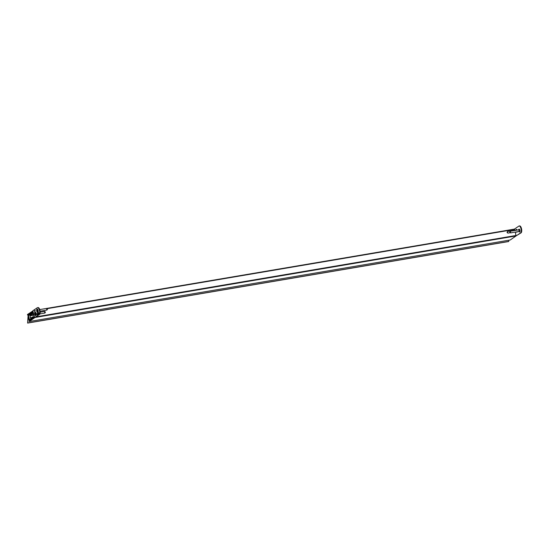 <?xml version="1.0" encoding="UTF-8"?>
<svg xmlns="http://www.w3.org/2000/svg" width="549" height="549" viewBox="0 0 549 549"><rect width="100%" height="100%" fill="white"/><g stroke="black" fill="none" stroke-linecap="round" stroke-linejoin="round"><path stroke-width="0.82" d="M32.919 310.947L27.464 314.502L27.587 315.037L28.623 314.858L27.587 315.037L32.981 311.53L33.166 312.244L31.849 312.484L28.109 315.339L27.635 323.08L28.253 317.109M515.285 232.097L516.06 235.933L35.006 317.487L29.193 321.542L29.056 321.007L34.395 317.288L34.223 316.56M516.06 235.933L510.241 239.988L29.186 321.542L510.247 239.982M46.686 308.414L514.413 229.111L514.825 230.251M33.166 312.257L31.863 312.477L31.979 313.019L29.413 314.893L31.828 313.266L31.849 313.877L29.955 315.153L30.367 317.796L30.703 318.194L32.59 316.917L32.837 317.377L30.421 319.003L33.05 317.377L33.18 317.912L30.655 319.614L29.262 320.204L28.987 319.847A11.474 4.612 -99.6 0 1 28.445 317.94A11.474 4.612 -99.6 0 1 28.26 317.144L28.191 317.123M28.205 315.778L28.877 315.449L28.582 316.046L29.344 319.134L29.804 319.223L29.186 319.738M28.184 315.922L28.315 316.08A10.493 4.22 -99.6 0 0 28.665 317.789A10.493 4.22 -99.6 0 0 29.138 319.422L29.124 319.751M27.683 323.032L508.69 241.526L508.854 240.222M27.69 322.97L508.751 241.416M29.351 320.156L30.579 319.95M30.655 319.614L31.19 319.525M32.837 317.192L34.312 316.938M31.904 313.404L33.386 313.15M28.665 317.789L29.056 317.727M29.138 319.422L29.536 319.353M510.199 231.465L510.721 232.858L510.337 232.591M519.176 229.139A1.448 0.583 80.4 0 0 519.155 229.153A1.448 0.583 80.4 0 0 519.025 229.297L519.018 231.452M507.454 231.699L507.592 232.824M516.431 229.372A1.448 0.583 80.4 0 0 516.41 229.386A1.448 0.583 80.4 0 0 516.28 229.53L516.321 230.23M46.85 310.055L46.576 308.435M37.504 309.149A1.812 0.727 -99.6 0 0 37.044 309.08A1.812 0.727 -99.6 0 0 36.817 311.256A1.812 0.727 -99.6 0 0 37.895 312.546A1.812 0.727 -99.6 0 0 38.046 312.374A1.839 0.741 -99.6 0 0 38.176 310.693A1.839 0.741 -99.6 0 0 37.49 309.135A1.839 0.741 -99.6 0 0 37.009 309.06A1.839 0.741 -99.6 0 0 36.783 311.262A1.839 0.741 -99.6 0 0 37.874 312.58A1.839 0.741 -99.6 0 0 38.039 312.395M37.627 311.64L37.311 309.986L37.627 311.64M37.634 310.823L37.14 310.912M44.785 313.067L44.51 311.441M35.438 312.155A1.812 0.727 -99.6 0 0 34.978 312.086A1.812 0.727 -99.6 0 0 34.752 314.261A1.812 0.727 -99.6 0 0 35.829 315.551A1.812 0.727 -99.6 0 0 35.987 315.387M35.561 314.646L35.246 312.992L35.561 314.646M35.575 313.836L35.081 313.918M34.951 312.065A1.839 0.741 -99.6 0 0 34.717 314.268A1.839 0.741 -99.6 0 0 35.815 315.586A1.839 0.741 -99.6 0 0 35.973 315.401A1.839 0.741 -99.6 0 0 36.11 313.699A1.839 0.741 -99.6 0 0 35.424 312.141A1.839 0.741 -99.6 0 0 34.951 312.065M37.682 314.824L37.346 313.452L37.682 314.824M38.19 314.481L38.053 313.383L38.19 314.481M38.883 313.699L38.615 312.628L39.034 313.795M35.061 310.995L34.93 310.487L35.04 311.015M34.553 311.345L34.415 310.83L34.532 311.358M39.48 314.488L34.546 317.555L32.865 310.727L37.298 307.749A3.562 1.434 -99.6 0 1 37.538 307.646L38.046 307.564A3.562 1.434 80.4 0 1 39.995 310.521A3.562 1.434 80.4 0 1 39.48 314.488L34.546 317.555M38.972 314.577A3.562 1.434 -99.6 0 0 39.487 310.604A3.562 1.434 -99.6 0 0 37.538 307.646M34.697 311.242L34.765 310.61L34.697 311.242M34.91 311.098L34.827 310.569L34.91 311.098M35.239 310.878L35.109 310.37L35.218 310.899M38.78 313.788L38.656 314.186L38.355 313.795L38.403 313.15L38.656 314.186M38.478 313.143L38.698 313.554M38.011 314.604L37.661 313.651L38.011 314.604M37.25 315.112L37.112 313.623L37.25 315.112M38.759 314.172L38.499 313.136L38.457 313.781M37.963 314.707L37.682 314.179M37.936 314.536L37.867 314.145L37.73 314.467M37.133 314.543L36.845 313.795M36.955 313.904L37.298 314.296L37.078 313.815M516.911 232.2A1.448 0.583 80.4 0 1 516.712 232.097L516.485 231.898M517.014 230.113A1.448 0.583 -99.6 0 0 516.355 229.372A1.448 0.583 -99.6 0 0 516.259 229.407A1.448 0.583 -99.6 0 0 515.991 230.031M516.389 231.911A1.448 0.583 -99.6 0 0 516.842 232.227A1.448 0.583 -99.6 0 0 516.938 232.186A1.448 0.583 -99.6 0 0 517.165 231.781M519.656 231.966A1.448 0.583 80.4 0 1 519.457 231.863L519.004 231.465A1.448 0.583 80.4 0 0 519.587 231.994A1.448 0.583 80.4 0 0 519.683 231.953A1.448 0.583 80.4 0 0 519.896 230.34A1.448 0.583 80.4 0 0 519.1 229.139A1.448 0.583 80.4 0 0 519.004 229.18A1.448 0.583 80.4 0 0 518.736 229.798M521.035 232.851L520.534 232.934A3.562 1.434 -99.6 0 0 521.049 228.967A3.562 1.434 -99.6 0 0 519.1 226.01L519.601 225.92A3.562 1.434 80.4 0 1 521.55 228.878A3.562 1.434 80.4 0 1 521.035 232.851L516.094 235.892M519.1 226.01A3.562 1.434 -99.6 0 0 518.853 226.106L514.434 229.111M520.534 232.934L516.101 235.919M514.619 229.407L47.029 308.675M35.939 316.869L516.108 235.466M31.979 313.019L33.297 312.793M32 312.82L33.256 312.607M31.945 312.607L33.201 312.395M29.303 320.191L30.531 319.978M33.18 317.912L33.606 317.844M33.201 317.713L33.976 317.583M33.153 317.5L34.395 317.288M32.837 317.377L34.354 317.116M32.851 317.24L34.319 316.993M32.617 316.924L34.237 316.636M30.367 317.796L31.602 317.583M29.886 315.819L33.88 315.14M29.955 315.153L33.722 314.515M31.849 313.877L33.496 313.596M31.863 313.843L33.489 313.561M31.897 313.349L33.372 313.095M37.792 310.7L37.339 310.775M37.785 310.665L37.353 310.741M35.726 313.705L35.273 313.781M35.719 313.671L35.287 313.747M46.672 308.414L514.413 229.111M27.635 323.08L508.69 241.526M29.262 320.204L30.518 319.992M510.385 231.239L518.805 229.811M510.659 232.886L519.08 231.458M510.247 231.342L509.767 232.186L510.501 232.824M507.633 231.472L516.053 230.045M507.914 233.112L510.357 232.701M507.502 231.575L507.022 232.419L507.756 233.057M46.912 310.061L40.104 311.214M46.631 308.414L39.741 309.581M47.042 309.952L47.523 309.108L46.789 308.476M44.846 313.067L39.905 313.904M44.565 311.42L40.173 312.168M44.977 312.957L45.457 312.113L44.723 311.482M34.347 317.041L32.954 311.386"/></g></svg>
